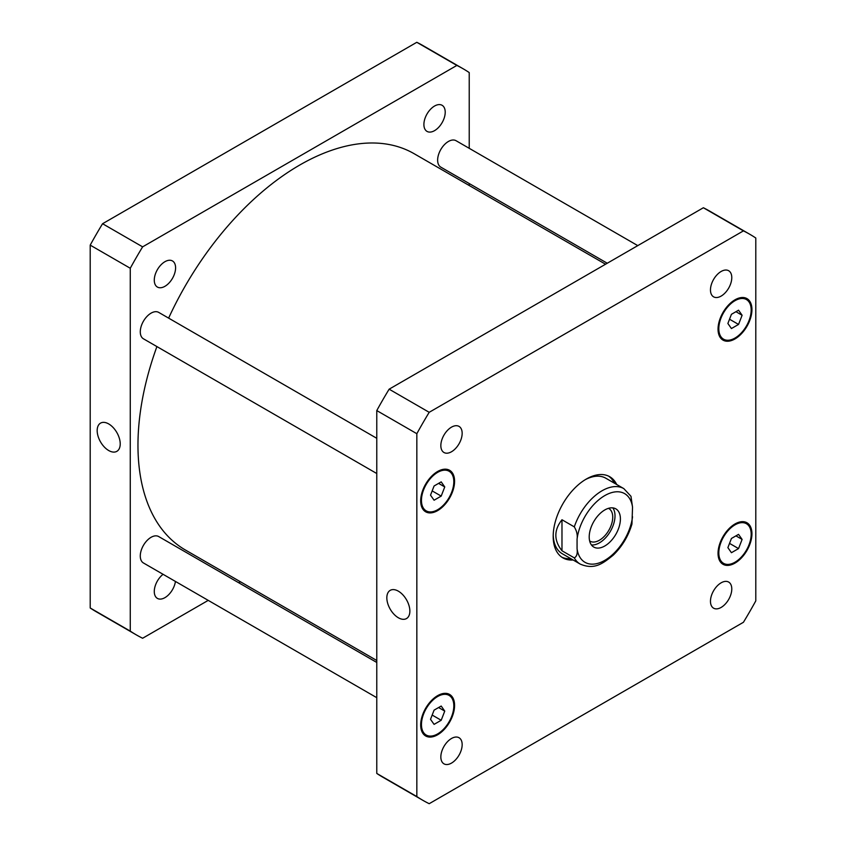 <?xml version="1.0" encoding="UTF-8"?>
<svg xmlns="http://www.w3.org/2000/svg" width="846" height="846" viewBox="0 0 846 846"><rect width="100%" height="100%" fill="white"/><g stroke="black" fill="none" stroke-linecap="round" stroke-linejoin="round"><path stroke-width="1.27" d="M108.7 450.527A16.286 9.401 60 0 1 98.051 436.176A16.286 9.401 60 0 1 100.547 423.127A16.286 9.401 60 0 1 116.843 432.528A16.286 9.401 60 0 1 116.843 451.341A16.286 9.401 60 0 1 108.7 450.527M398.35 617.76A16.286 9.401 60 0 1 387.711 603.41A16.286 9.401 60 0 1 390.207 590.36A16.286 9.401 60 0 1 406.492 599.761A16.286 9.401 60 0 1 406.492 618.563A16.286 9.401 60 0 1 398.35 617.76M591.407 544.93A22.059 12.732 120 0 0 610.442 531.214A22.059 12.732 120 0 0 612.8 507.886M589.641 540.954A18.845 10.882 120 0 0 589.99 541.165A18.845 10.882 120 0 0 604.509 536.121A18.845 10.882 120 0 0 612.737 517.16A18.845 10.882 120 0 0 608.834 508.531A18.845 10.882 120 0 0 608.464 508.34M589.207 536.967A22.059 12.732 -60 0 1 598.831 514.77A22.059 12.732 -60 0 1 615.835 508.858A22.059 12.732 -60 0 1 615.835 534.334A22.059 12.732 -60 0 1 593.776 547.066A22.059 12.732 -60 0 1 589.207 536.967M561.977 550.767C553.813 540.425 553.813 530.082 561.977 519.751L574.297 526.868C576.75 530.939 577.681 535.042 577.067 539.188L577.067 548.758C577.681 553.601 576.75 556.647 574.297 557.884L561.977 550.767L561.977 519.751M574.297 557.884A43.58 25.158 120 0 0 580.24 564.102C594.431 570.098 602.659 563.7 613.213 555.177C622.138 546.516 628.388 536.121 631.962 524.012L632.533 507.166L630.979 496.316M570.807 558.656A46.847 27.051 -60 0 1 561.765 557.144M608.549 476.097A46.847 27.051 -60 0 1 614.386 483.182M573.123 559.989A46.847 27.051 -60 0 1 562.897 557.863A46.847 27.051 -60 0 1 562.897 503.761A46.847 27.051 -60 0 1 609.733 476.721A46.847 27.051 -60 0 1 616.702 484.515M580.24 564.102L562.22 553.696A43.58 25.158 -60 0 1 553.21 535.042M585.136 479.745A43.58 25.158 -60 0 1 605.789 478.212L623.819 488.618A43.58 25.158 120 0 0 574.297 526.868M607.269 263.243L440.798 167.127A15.249 8.809 -60 0 1 437.636 160.148A15.249 8.809 -60 0 1 444.298 144.793A15.249 8.809 -60 0 1 456.047 140.711L637.778 245.626M376.777 697.686L143.439 562.971A15.249 8.809 -60 0 1 140.277 555.981A15.249 8.809 -60 0 1 146.94 540.636A15.249 8.809 -60 0 1 158.688 536.554L376.777 662.46M376.777 473.527L143.439 338.802A15.249 8.809 -60 0 1 140.277 331.822A15.249 8.809 -60 0 1 146.94 316.478A15.249 8.809 -60 0 1 158.688 312.385L376.777 438.302M440.84 445.609A15.069 8.703 -60 0 1 447.428 430.434A15.069 8.703 -60 0 1 459.04 426.405A15.069 8.703 -60 0 1 459.04 443.801A15.069 8.703 -60 0 1 443.97 452.504A15.069 8.703 -60 0 1 440.84 445.609M710.471 289.945A15.069 8.703 -60 0 1 717.048 274.77A15.069 8.703 -60 0 1 728.66 270.731A15.069 8.703 -60 0 1 728.66 288.137A15.069 8.703 -60 0 1 713.59 296.84A15.069 8.703 -60 0 1 710.471 289.945M710.471 601.273A15.069 8.703 -60 0 1 717.048 586.109A15.069 8.703 -60 0 1 728.66 582.069A15.069 8.703 -60 0 1 728.66 599.476A15.069 8.703 -60 0 1 713.59 608.179A15.069 8.703 -60 0 1 710.471 601.273M440.84 756.948A15.069 8.703 -60 0 1 447.428 741.773A15.069 8.703 -60 0 1 459.04 737.733A15.069 8.703 -60 0 1 459.04 755.14A15.069 8.703 -60 0 1 443.97 763.843A15.069 8.703 -60 0 1 440.84 756.948M742.111 539.42L738.547 548.589L731.43 552.702L727.877 547.637L731.43 538.468L738.547 534.365L742.111 539.42L735.946 535.867M738.547 548.589L729.527 543.386M444.753 711.105L441.2 720.274L434.083 724.377L430.519 719.322L434.083 710.143L441.2 706.04L444.753 711.105L438.588 707.542M441.2 720.274L432.169 715.06M444.753 486.936L441.2 496.105L434.083 500.219L430.519 495.153L434.083 485.985L441.2 481.871L444.753 486.936L438.588 483.383M441.2 496.105L432.169 490.902M742.111 315.262L738.547 324.43L731.43 328.544L727.877 323.479L731.43 314.31L738.547 310.196L742.111 315.262L735.946 311.698M738.547 324.43L729.527 319.217M421.456 500.388A22.874 13.208 120 0 0 426.194 510.857A22.874 13.208 120 0 0 449.078 497.649A22.874 13.208 120 0 0 449.078 471.233A22.874 13.208 120 0 0 431.449 477.366A22.874 13.208 120 0 0 421.456 500.388M420.684 500.832A23.963 13.843 -60 0 1 431.153 476.71A23.963 13.843 -60 0 1 449.617 470.291A23.963 13.843 -60 0 1 449.617 497.966A23.963 13.843 -60 0 1 425.654 511.798A23.963 13.843 -60 0 1 420.684 500.832M718.814 552.872A22.874 13.208 120 0 0 723.552 563.341A22.874 13.208 120 0 0 746.436 550.133A22.874 13.208 120 0 0 746.436 523.716A22.874 13.208 120 0 0 728.808 529.85A22.874 13.208 120 0 0 718.814 552.872M718.043 553.316A23.963 13.843 -60 0 1 728.512 529.194A23.963 13.843 -60 0 1 746.976 522.775A23.963 13.843 -60 0 1 746.976 550.45A23.963 13.843 -60 0 1 723.013 564.293A23.963 13.843 -60 0 1 718.043 553.316M421.456 724.546A22.874 13.208 120 0 0 426.194 735.026A22.874 13.208 120 0 0 449.078 721.818A22.874 13.208 120 0 0 449.078 695.391A22.874 13.208 120 0 0 431.449 701.524A22.874 13.208 120 0 0 421.456 724.546M420.684 724.99A23.963 13.843 -60 0 1 431.153 700.869A23.963 13.843 -60 0 1 449.617 694.45A23.963 13.843 -60 0 1 449.617 722.124A23.963 13.843 -60 0 1 425.654 735.967A23.963 13.843 -60 0 1 420.684 724.99M718.814 328.713A22.874 13.208 120 0 0 723.552 339.183A22.874 13.208 120 0 0 746.436 325.974A22.874 13.208 120 0 0 746.436 299.558A22.874 13.208 120 0 0 728.808 305.681A22.874 13.208 120 0 0 718.814 328.713M718.043 329.157A23.963 13.843 -60 0 1 728.512 305.036A23.963 13.843 -60 0 1 746.976 298.617A23.963 13.843 -60 0 1 746.976 326.292A23.963 13.843 -60 0 1 723.013 340.124A23.963 13.843 -60 0 1 718.043 329.157M755.795 238.012A326.831 188.7 120 0 0 749.736 234.247A326.831 188.7 120 0 0 743.433 230.873L429.197 412.309A326.831 188.7 120 0 0 416.835 433.702L416.835 796.562A326.831 188.7 120 0 0 422.894 800.337A326.831 188.7 120 0 0 429.197 803.7L743.433 622.275A326.831 188.7 120 0 0 755.795 600.872L755.795 238.012M422.894 800.337L382.836 777.21A326.831 188.7 -60 0 1 376.777 773.434L376.777 410.574A326.831 188.7 -60 0 1 389.139 389.181L703.375 207.746A326.831 188.7 -60 0 1 709.678 211.119L749.736 234.247M703.375 207.746L743.433 230.873M389.139 389.181L429.197 412.309M376.777 410.574L416.835 433.702M376.777 773.434L416.835 796.562M175.587 267.854A15.069 8.703 -60 0 1 169.01 283.019A15.069 8.703 -60 0 1 157.398 287.058A15.069 8.703 -60 0 1 154.279 280.153A15.069 8.703 -60 0 1 160.856 264.988A15.069 8.703 -60 0 1 172.468 260.949A15.069 8.703 -60 0 1 175.587 267.854M175.429 581.435A15.069 8.703 -60 0 1 168.132 595.235A15.069 8.703 -60 0 1 157.398 598.397A15.069 8.703 -60 0 1 154.279 591.491A15.069 8.703 -60 0 1 163.066 574.297M445.218 112.18A15.069 8.703 -60 0 1 438.63 127.355A15.069 8.703 -60 0 1 427.019 131.394A15.069 8.703 -60 0 1 423.899 124.489A15.069 8.703 -60 0 1 430.477 109.324A15.069 8.703 -60 0 1 442.088 105.285A15.069 8.703 -60 0 1 445.218 112.18M463.164 68.79L423.106 45.663A326.831 188.7 120 0 0 416.803 42.3L102.567 223.725A326.831 188.7 120 0 0 90.205 245.129L90.205 607.988A326.831 188.7 120 0 0 96.264 611.753L136.322 634.881A326.831 188.7 -60 0 1 130.263 631.116L130.263 268.256A326.831 188.7 -60 0 1 142.625 246.852L456.861 65.428A326.831 188.7 -60 0 1 463.164 68.79A326.831 188.7 -60 0 1 469.223 72.566L469.223 148.314M469.223 183.54L469.223 185.507M208.222 600.374L142.625 638.254A326.831 188.7 -60 0 1 136.322 634.881M240.433 581.773L238.731 582.757M605.567 264.227L414.138 153.708A228.78 132.092 120 0 0 168.629 318.117M156.912 346.585A228.78 132.092 120 0 0 185.348 549.974L376.777 660.493M456.861 65.428L416.803 42.3M142.625 246.852L102.567 223.725M130.263 268.256L90.205 245.129M130.263 631.116L90.205 607.988M577.067 548.758A39.656 22.895 120 0 0 604.805 560.338A39.656 22.895 120 0 0 632.533 516.737M632.533 507.166A39.656 22.895 120 0 0 604.805 495.587A39.656 22.895 120 0 0 577.067 539.188M630.989 496.316L623.819 488.618M422.63 508.795L426.194 510.857M445.504 469.17L449.078 471.233M719.978 561.279L723.552 563.341M742.862 521.654L746.436 523.716M422.63 732.964L426.194 735.026M445.504 693.329L449.078 695.391M719.978 337.12L723.552 339.183M742.862 297.496L746.436 299.558"/></g></svg>
